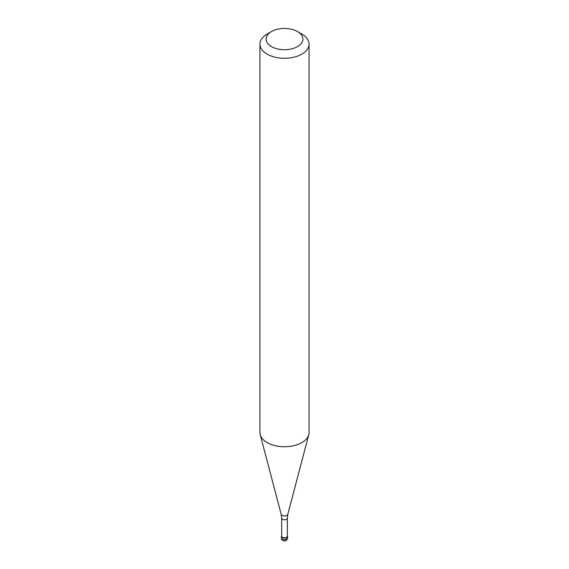 <?xml version="1.0" encoding="UTF-8"?>
<svg xmlns="http://www.w3.org/2000/svg" width="569" height="569" viewBox="0 0 569 569"><rect width="100%" height="100%" fill="white"/><g stroke="black" fill="none" stroke-linecap="round" stroke-linejoin="round"><path stroke-width="0.85" d="M286.669 537.641A3.073 1.771 180 0 1 283.326 538.025A3.073 1.771 180 0 1 281.427 536.389A3.073 1.771 180 0 1 281.676 535.692A3.073 1.771 0 0 0 282.779 537.854A3.073 1.771 0 0 0 286.669 537.641A3.073 1.771 0 0 0 287.324 535.692A3.073 1.771 180 0 1 287.573 536.389A3.073 1.771 180 0 1 286.669 537.641M281.676 536.19A2.824 1.629 0 0 0 283.419 537.691A2.824 1.629 0 0 0 286.499 537.342A2.824 1.629 0 0 0 287.324 536.19L287.324 518.16A2.824 1.629 180 0 1 286.499 519.312A2.824 1.629 180 0 1 283.419 519.668A2.824 1.629 180 0 1 281.676 518.16L281.676 536.19M259.941 44.098L259.941 432.561A24.559 14.182 0 0 0 260.218 434.695A24.559 14.182 0 0 0 276.84 446.032A24.559 14.182 0 0 0 301.869 442.59A24.559 14.182 0 0 0 308.782 434.695A24.559 14.182 0 0 0 309.059 432.561L309.059 44.098A24.559 14.182 180 0 1 301.869 54.126A24.559 14.182 180 0 1 275.104 57.199A24.559 14.182 180 0 1 259.941 44.098A24.559 14.182 180 0 1 267.131 34.069L271.477 31.565A18.421 10.633 180 0 1 297.523 31.565A18.421 10.633 180 0 1 297.523 46.601A18.421 10.633 180 0 1 271.477 46.601A18.421 10.633 180 0 1 271.477 31.565L267.131 34.069M297.523 31.565L301.869 34.069A24.559 14.182 180 0 1 309.059 44.098M281.427 536.389L281.427 537.89A3.073 1.771 0 0 0 283.326 539.526A3.073 1.771 0 0 0 286.669 539.142A3.073 1.771 0 0 0 287.573 537.89L287.573 536.389M281.676 518.16L281.178 514.284A3.364 1.942 0 0 0 283.454 515.834A3.364 1.942 0 0 0 286.876 515.365A3.364 1.942 0 0 0 287.822 514.284L287.324 518.16M281.427 537.89A3.073 3.073 0 0 0 286.036 540.55A3.073 3.073 0 0 0 287.573 537.89M281.178 514.284L260.218 434.695M287.822 514.284L308.782 434.695"/></g></svg>
